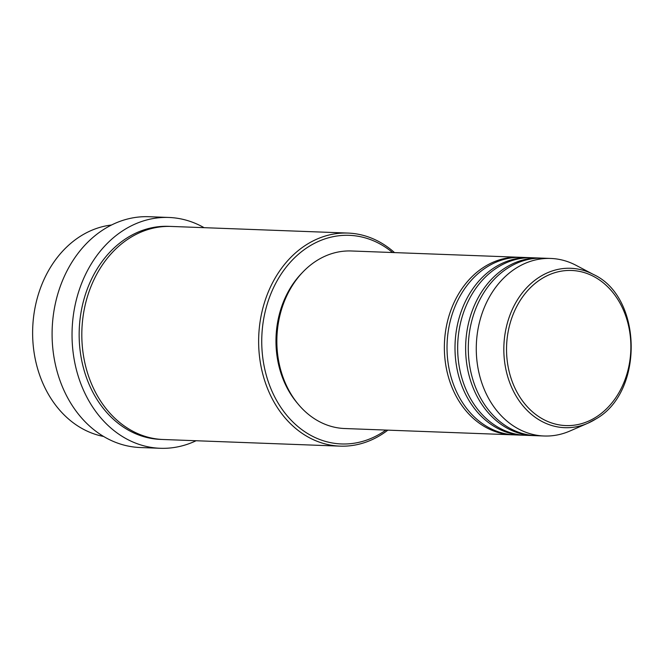 <?xml version="1.0" encoding="UTF-8"?>
<svg xmlns="http://www.w3.org/2000/svg" width="665" height="665" viewBox="0 0 665 665"><rect width="100%" height="100%" fill="white"/><g stroke="black" fill="none" stroke-linecap="round" stroke-linejoin="round"><path stroke-width="1" d="M513.53 434.835A88.836 71.138 -87.9 0 1 512.2 434.802A88.836 71.138 -87.9 0 1 445.858 365.6A88.836 71.138 -87.9 0 1 484.087 267.022A88.836 71.138 -87.9 0 1 518.858 257.255A88.836 71.138 -87.9 0 1 520.18 257.322M524.161 435.234A88.836 71.138 -87.9 0 1 522.831 435.201L514.86 434.902A88.836 71.138 -87.9 0 1 448.518 365.7A88.836 71.138 -87.9 0 1 486.747 267.122A88.836 71.138 -87.9 0 1 521.51 257.355L529.49 257.654A88.836 71.138 -87.9 0 1 530.82 257.721M522.831 435.201A88.836 71.138 -87.9 0 1 456.498 365.999A88.836 71.138 -87.9 0 1 494.718 267.421A88.836 71.138 -87.9 0 1 529.49 257.654M534.801 435.633A88.836 71.138 -87.9 0 1 533.471 435.6L525.491 435.301A88.836 71.138 -87.9 0 1 459.158 366.099A88.836 71.138 -87.9 0 1 497.378 267.521A88.836 71.138 -87.9 0 1 532.15 257.754L540.121 258.053A88.836 71.138 -87.9 0 1 541.451 258.12M533.471 435.6A88.836 71.138 -87.9 0 1 467.129 366.398A88.836 71.138 -87.9 0 1 505.358 267.82A88.836 71.138 -87.9 0 1 540.121 258.053M595.948 418.917A79.758 63.865 -87.9 0 1 587.785 423.256L569.789 431.07A88.836 71.138 -87.9 0 1 544.103 435.999L536.131 435.7A88.836 71.138 -87.9 0 1 469.789 366.498A88.836 71.138 -87.9 0 1 508.018 267.92A88.836 71.138 -87.9 0 1 542.781 258.153L550.761 258.452A88.836 71.138 -87.9 0 1 575.998 265.293L593.363 274.429A79.758 63.865 -87.9 0 0 539.49 277.056A79.758 63.865 -87.9 0 0 508.592 379.432A79.758 63.865 -87.9 0 0 587.785 423.256L596.031 418.875C644.169 391.893 642.49 296.756 593.363 274.429M111.52 225.011A106.608 85.361 92.1 0 0 80.29 236.324A106.608 85.361 92.1 0 0 33.508 348.186A106.608 85.361 92.1 0 0 103.599 436.464M392.541 252.517A104.38 83.582 92.1 0 0 308.41 246.815A104.38 83.582 92.1 0 0 270.347 387.321A104.38 83.582 92.1 0 0 382.3 432.483A104.38 83.582 92.1 0 0 385.883 430.072M387.853 430.147A106.608 85.361 -87.9 0 1 381.752 434.411A106.608 85.361 -87.9 0 1 340.031 446.132A106.608 85.361 -87.9 0 1 260.431 363.09A106.608 85.361 -87.9 0 1 306.299 244.795A106.608 85.361 -87.9 0 1 348.019 233.074A106.608 85.361 -87.9 0 1 394.503 252.592M168.877 217.463L148.935 216.715A115.486 92.477 92.1 0 0 103.732 229.417A115.486 92.477 92.1 0 0 54.04 357.571A115.486 92.477 92.1 0 0 140.282 447.537L160.223 448.285A115.486 92.477 -87.9 0 1 73.981 358.319A115.486 92.477 -87.9 0 1 123.673 230.165A115.486 92.477 -87.9 0 1 168.877 217.463A115.486 92.477 -87.9 0 1 204.089 227.679M340.031 446.132L163.216 439.507A106.608 85.361 -87.9 0 1 83.607 356.457A106.608 85.361 -87.9 0 1 129.484 238.161A106.608 85.361 -87.9 0 1 171.204 226.441L348.019 233.074M512.2 434.802L344.686 428.526A88.836 71.138 -87.9 0 1 278.352 359.324A88.836 71.138 -87.9 0 1 316.573 260.747A88.836 71.138 -87.9 0 1 351.344 250.979L518.858 257.255M297.322 403.14A86.616 69.359 -87.9 0 1 302.209 272.75M196.1 440.737A115.486 92.477 -87.9 0 1 160.223 448.285M544.103 435.999A88.836 71.138 -87.9 0 1 477.769 366.797A88.836 71.138 -87.9 0 1 515.99 268.219A88.836 71.138 -87.9 0 1 550.761 258.452M541.235 279.001A77.614 62.144 92.1 0 0 512.931 383.464A77.614 62.144 92.1 0 0 596.173 417.046A77.614 62.144 92.1 0 0 624.477 312.583A77.614 62.144 92.1 0 0 541.235 279.001M161.886 439.44A106.608 85.361 -87.9 0 1 81.088 357.172A106.608 85.361 -87.9 0 1 126.824 238.062A106.608 85.361 -87.9 0 1 169.874 226.408"/></g></svg>
